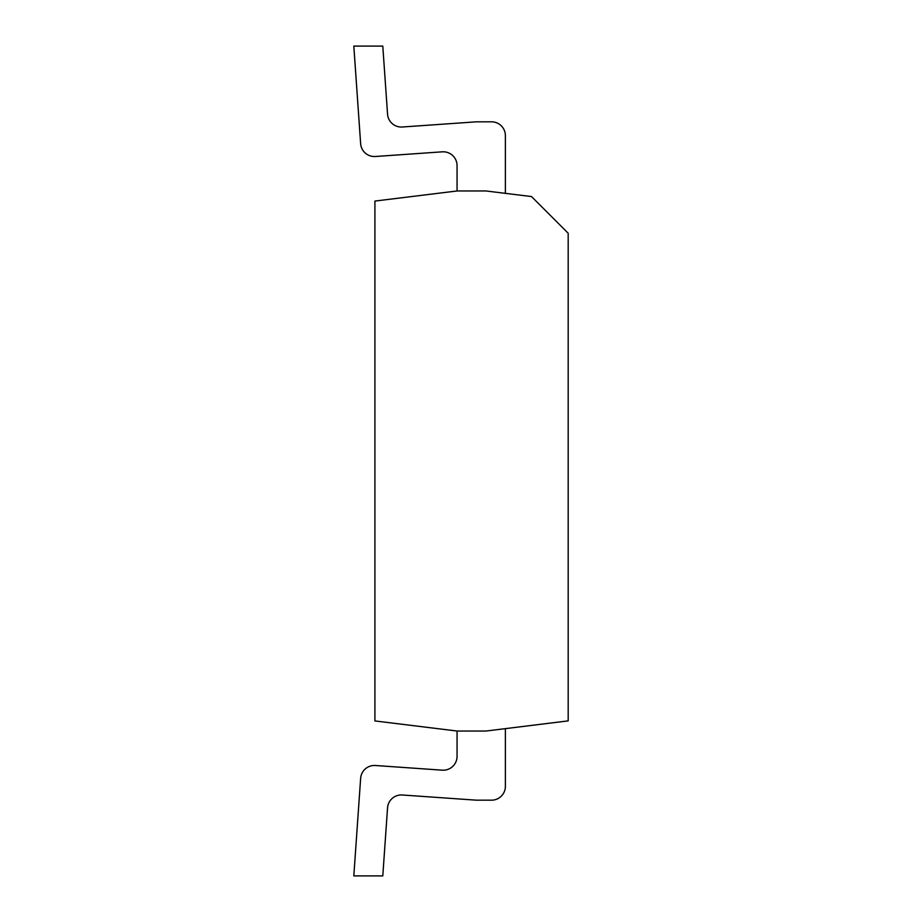 <?xml version="1.0" encoding="UTF-8"?>
<svg xmlns="http://www.w3.org/2000/svg" width="922" height="922" viewBox="0 0 922 922"><rect width="100%" height="100%" fill="white"/><g stroke="black" fill="none" stroke-linecap="round" stroke-linejoin="round"><path stroke-width="0.69" stroke-dasharray="4.61 3.46" d="M568.183 233.231L531.51 196.559L486.032 190.969L457.058 190.969L374.908 201.065L374.908 720.935L457.058 731.031L486.032 731.031L568.183 720.877L568.183 233.231M486.032 731.031L505.383 728.634L486.032 731.031L505.383 728.634L486.032 731.031L505.383 728.634L486.032 731.031L505.383 728.634L486.032 731.031L457.058 731.031L486.032 731.031M505.383 135.649A13.83 13.83 0 0 0 491.553 121.819L476.893 121.819A13.83 13.83 0 0 0 475.925 121.854L402.315 127.006A13.83 13.83 0 0 1 387.551 114.167L382.791 46.1L387.551 114.167L382.791 46.1L353.818 46.1L360.64 143.671A13.83 13.83 0 0 0 375.404 156.498L442.26 151.83L375.404 156.498A13.83 13.83 0 0 1 360.64 143.671A13.83 13.83 0 0 0 375.404 156.498L442.26 151.83A13.83 13.83 0 0 1 457.058 165.626L457.058 190.969L486.032 190.969L505.383 193.355L505.383 135.649A13.83 13.83 0 0 0 491.553 121.819A13.83 13.83 0 0 1 505.383 135.649A13.83 13.83 0 0 0 491.553 121.819L476.893 121.819A13.83 13.83 0 0 0 475.925 121.854L402.315 127.006A13.83 13.83 0 0 1 387.551 114.167A13.83 13.83 0 0 0 402.315 127.006A13.83 13.83 0 0 1 387.551 114.167L382.791 46.1L353.818 46.1L360.64 143.671A13.83 13.83 0 0 0 375.404 156.498A13.83 13.83 0 0 1 360.64 143.671A13.83 13.83 0 0 0 375.404 156.498L442.26 151.83A13.83 13.83 0 0 1 457.058 165.626L457.058 190.969L486.032 190.969L505.383 193.355L505.383 135.649A13.83 13.83 0 0 0 491.553 121.819A13.83 13.83 0 0 1 505.383 135.649L505.383 193.355L505.383 135.649A13.83 13.83 0 0 0 491.553 121.819L476.893 121.819A13.83 13.83 0 0 0 475.925 121.854L402.315 127.006A13.83 13.83 0 0 1 387.551 114.167A13.83 13.83 0 0 0 402.315 127.006L475.925 121.854A13.83 13.83 0 0 1 476.893 121.819A13.83 13.83 0 0 0 475.925 121.854L402.315 127.006A13.83 13.83 0 0 1 387.551 114.167L382.791 46.1L353.818 46.1L360.64 143.671A13.83 13.83 0 0 0 375.404 156.498L442.26 151.83A13.83 13.83 0 0 1 457.058 165.626L457.058 190.969L486.032 190.969L505.383 193.355L486.032 190.969L505.383 193.355L486.032 190.969L505.383 193.355L486.032 190.969L457.058 190.969L486.032 190.969L457.058 190.969L486.032 190.969L457.058 190.969L457.058 165.626L457.058 190.969M505.383 728.634L505.383 786.351A13.83 13.83 0 0 1 491.553 800.181A13.83 13.83 0 0 0 505.383 786.351L505.383 728.634L505.383 786.351A13.83 13.83 0 0 1 491.553 800.181A13.83 13.83 0 0 0 505.383 786.351L505.383 728.634L505.383 786.351A13.83 13.83 0 0 1 491.553 800.181A13.83 13.83 0 0 0 505.383 786.351L505.383 728.634L505.383 786.351A13.83 13.83 0 0 1 491.553 800.181L476.893 800.181A13.83 13.83 0 0 1 475.925 800.146A13.83 13.83 0 0 0 476.893 800.181A13.83 13.83 0 0 1 475.925 800.146A13.83 13.83 0 0 0 476.893 800.181L491.553 800.181M457.058 731.031L457.058 756.374A13.83 13.83 0 0 1 442.26 770.17L375.404 765.502A13.83 13.83 0 0 0 360.64 778.329A13.83 13.83 0 0 1 375.404 765.502L442.26 770.17A13.83 13.83 0 0 0 457.058 756.374L457.058 731.031L457.058 756.374A13.83 13.83 0 0 1 442.26 770.17A13.83 13.83 0 0 0 457.058 756.374L457.058 731.031L457.058 756.374A13.83 13.83 0 0 1 442.26 770.17A13.83 13.83 0 0 0 457.058 756.374A13.83 13.83 0 0 1 442.26 770.17L375.404 765.502A13.83 13.83 0 0 0 360.64 778.329A13.83 13.83 0 0 1 375.404 765.502A13.83 13.83 0 0 0 360.64 778.329L353.818 875.9L382.791 875.9L387.551 807.833A13.83 13.83 0 0 1 402.315 794.995A13.83 13.83 0 0 0 387.551 807.833L382.791 875.9L387.551 807.833A13.83 13.83 0 0 1 402.315 794.995L475.925 800.146A13.83 13.83 0 0 0 476.893 800.181A13.83 13.83 0 0 1 475.925 800.146A13.83 13.83 0 0 0 476.893 800.181M375.404 765.502A13.83 13.83 0 0 0 360.64 778.329L353.818 875.9L360.64 778.329L353.818 875.9L382.791 875.9L387.551 807.833A13.83 13.83 0 0 1 402.315 794.995L475.925 800.146L402.315 794.995A13.83 13.83 0 0 0 387.551 807.833L382.791 875.9L387.551 807.833L382.791 875.9L353.818 875.9L382.791 875.9L353.818 875.9L382.791 875.9L353.818 875.9L360.64 778.329A13.83 13.83 0 0 1 375.404 765.502L442.26 770.17M353.818 46.1L382.791 46.1L353.818 46.1L382.791 46.1L387.551 114.167L382.791 46.1L353.818 46.1L360.64 143.671M476.893 121.819A13.83 13.83 0 0 0 475.925 121.854L402.315 127.006L475.925 121.854A13.83 13.83 0 0 1 476.893 121.819L491.553 121.819M457.058 165.626A13.83 13.83 0 0 0 442.26 151.83L375.404 156.498L442.26 151.83M360.64 778.329L353.818 875.9L360.64 778.329M402.315 794.995L475.925 800.146"/><path stroke-width="1.38" d="M568.183 233.231L531.51 196.559L486.032 190.969L457.058 190.969L374.908 201.065L374.908 720.935L457.058 731.031L486.032 731.031L568.183 720.877L568.183 233.231M505.383 135.649L505.383 193.355L505.383 135.649A13.83 13.83 0 0 0 491.553 121.819L476.893 121.819A13.83 13.83 0 0 0 475.925 121.854L402.315 127.006A13.83 13.83 0 0 1 387.551 114.167L382.791 46.1L353.818 46.1L360.64 143.671A13.83 13.83 0 0 0 375.404 156.498L442.26 151.83A13.83 13.83 0 0 1 457.058 165.626L457.058 190.969M457.058 731.031L457.058 756.374A13.83 13.83 0 0 1 442.26 770.17L375.404 765.502A13.83 13.83 0 0 0 360.64 778.329L353.818 875.9L382.791 875.9L387.551 807.833A13.83 13.83 0 0 1 402.315 794.995L475.925 800.146A13.83 13.83 0 0 0 476.893 800.181L491.553 800.181A13.83 13.83 0 0 0 505.383 786.351L505.383 728.634M353.818 46.1L360.64 143.671M491.553 121.819L476.893 121.819M442.26 151.83A13.83 13.83 0 0 1 457.058 165.626A13.83 13.83 0 0 0 442.26 151.83A13.83 13.83 0 0 1 457.058 165.626M402.315 794.995A13.83 13.83 0 0 0 387.551 807.833A13.83 13.83 0 0 1 402.315 794.995L475.925 800.146M442.26 770.17L375.404 765.502M476.893 800.181L491.553 800.181"/></g></svg>
